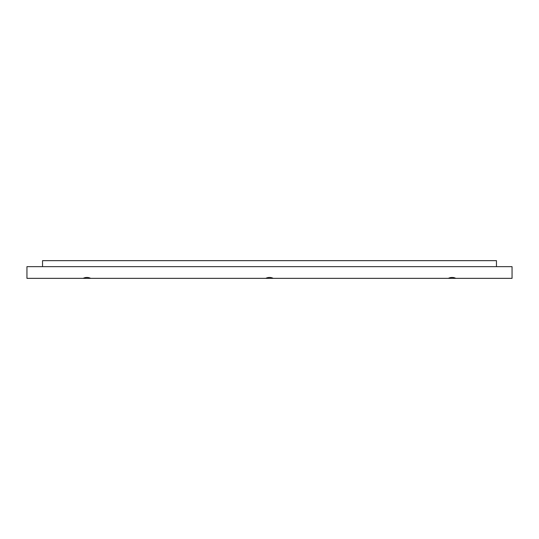 <?xml version="1.0" encoding="UTF-8"?>
<svg xmlns="http://www.w3.org/2000/svg" width="539" height="539" viewBox="0 0 539 539"><rect width="100%" height="100%" fill="white"/><g stroke="black" fill="none" stroke-linecap="round" stroke-linejoin="round"><path stroke-width="0.81" d="M455.866 278.346C453.346 277.134 450.826 277.134 448.307 278.346L512.05 278.346L512.05 266.65L26.95 266.65L26.95 278.346L90.693 278.346C88.174 277.134 85.654 277.134 83.134 278.346M90.693 278.346L273.28 278.346C270.76 277.134 268.24 277.134 265.72 278.346M273.28 278.346L448.307 278.346M42.541 266.65L42.541 260.654L496.459 260.654L496.459 266.65"/></g></svg>
